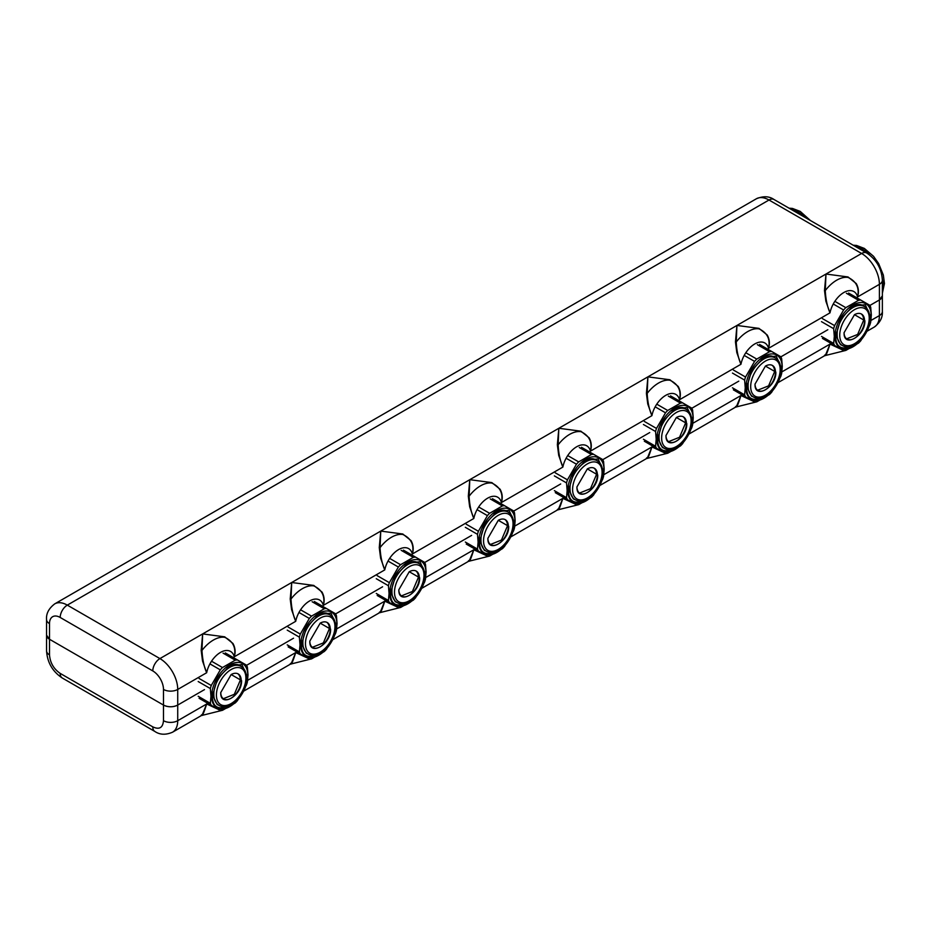 <?xml version="1.0" encoding="UTF-8"?>
<svg xmlns="http://www.w3.org/2000/svg" width="931" height="931" viewBox="0 0 931 931"><rect width="100%" height="100%" fill="white"/><g stroke="black" fill="none" stroke-linecap="round" stroke-linejoin="round"><path stroke-width="1.4" d="M198.187 681.539L210.348 688.556L210.965 696.283L210.348 703.301L198.187 696.272M199.094 698.297L220.286 710.528A27.709 15.99 -60 0 0 222.486 710.306L235.252 702.94A27.709 15.99 -60 0 0 237.452 700.612L246.471 684.983A27.709 15.99 -60 0 0 247.39 681.911L248.007 674.905L247.39 667.178A27.709 15.99 -60 0 0 246.471 665.153L237.452 659.951A27.709 15.99 -60 0 0 235.252 660.16L222.486 667.539A27.709 15.99 -60 0 0 220.286 669.855L211.256 685.495L199.094 678.466M210.348 703.301A27.709 15.99 120 0 0 211.256 705.314M247.821 675.289A25.591 14.78 -60 0 1 229.736 706.629A25.591 14.78 -60 0 1 211.64 696.179A25.591 14.78 -60 0 1 229.736 664.839A25.591 14.78 -60 0 1 247.821 675.289M210.348 688.556A27.709 15.99 -60 0 1 211.256 685.495M246.983 675.778C248.053 700.857 211.407 722.025 212.477 695.701L217.528 678.687L229.724 665.816L241.932 664.606L246.983 675.778M229.073 666.2A22.588 13.046 -60 0 1 239.744 665.432A22.588 13.046 -60 0 1 241.222 666.538M218.855 705.279L217.156 704.558L212.489 694.933M209.929 663.884L220.286 669.855M211.535 661.208L222.486 667.539M235.252 660.16L223.079 653.143M225.29 652.922L237.452 659.951M287.225 630.124L299.386 637.153L300.003 644.88L299.386 651.886L287.225 644.869M288.144 646.882L309.325 659.113A27.709 15.99 -60 0 0 311.536 658.904L324.291 651.525A27.709 15.99 -60 0 0 326.502 649.21L335.521 633.569A27.709 15.99 -60 0 0 336.44 630.496L337.057 623.491L336.44 615.763A27.709 15.99 -60 0 0 335.521 613.75L326.502 608.537A27.709 15.99 -60 0 0 324.291 608.758L311.536 616.124A27.709 15.99 -60 0 0 309.325 618.452L300.306 634.081L288.144 627.063M299.386 651.886A27.709 15.99 120 0 0 300.306 653.911M336.871 623.875A25.591 14.78 -60 0 1 318.774 655.215A25.591 14.78 -60 0 1 300.678 644.776A25.591 14.78 -60 0 1 318.774 613.436A25.591 14.78 -60 0 1 336.871 623.875M299.386 637.153A27.709 15.99 -60 0 1 300.306 634.081M336.033 624.364C337.103 649.454 300.457 670.611 301.516 644.287L306.578 627.285L318.774 614.402L330.982 613.192L336.033 624.364M318.123 614.797A22.588 13.046 -60 0 1 328.794 614.018A22.588 13.046 -60 0 1 330.261 615.135M307.905 653.865L306.194 653.143L301.539 643.53M298.979 612.47L309.325 618.452M300.585 609.805L311.536 616.124M324.291 608.758L312.129 601.729M314.329 601.519L326.502 608.537M376.275 578.721L388.436 585.739L389.053 593.466L388.436 600.483L376.275 593.454M377.183 595.468L398.375 607.71A27.709 15.99 -60 0 0 400.574 607.489L413.341 600.123A27.709 15.99 -60 0 0 415.54 597.795L424.571 582.166A27.709 15.99 -60 0 0 425.479 579.094L426.095 572.076L425.479 564.349A27.709 15.99 -60 0 0 424.571 562.336L415.54 557.122A27.709 15.99 -60 0 0 413.341 557.343L400.574 564.71A27.709 15.99 -60 0 0 398.375 567.037L389.356 582.666L377.183 575.649M388.436 600.483A27.709 15.99 120 0 0 389.356 602.497M425.921 572.472A25.591 14.78 -60 0 1 407.825 603.812A25.591 14.78 -60 0 1 389.728 593.361A25.591 14.78 -60 0 1 407.825 562.021A25.591 14.78 -60 0 1 425.921 572.472M388.436 585.739A27.709 15.99 -60 0 1 389.356 582.666M425.083 572.949C426.142 598.039 389.507 619.196 390.566 592.872L395.617 575.87L407.825 562.987L420.021 561.777L425.083 572.949M407.173 563.383A22.588 13.046 -60 0 1 417.833 562.615A22.588 13.046 -60 0 1 419.311 563.721M396.943 602.462L395.244 601.74L390.578 592.116M388.029 561.067L398.375 567.037M389.635 558.391L400.574 564.71M413.341 557.343L401.18 550.326M403.379 550.105L415.54 557.122M465.325 527.307L477.487 534.336L478.103 542.051L477.487 549.069L465.325 542.04M466.233 544.065L487.425 556.296A27.709 15.99 -60 0 0 489.625 556.075L502.391 548.708A27.709 15.99 -60 0 0 504.59 546.381L513.609 530.751A27.709 15.99 -60 0 0 514.529 527.679L515.146 520.673L514.529 512.946A27.709 15.99 -60 0 0 513.609 510.921L504.59 505.719A27.709 15.99 -60 0 0 502.391 505.929L489.625 513.307A27.709 15.99 -60 0 0 487.425 515.623L478.394 531.264L466.233 524.234M477.487 549.069A27.709 15.99 120 0 0 478.394 551.082M514.959 521.057A25.591 14.78 -60 0 1 496.875 552.397A25.591 14.78 -60 0 1 478.778 541.947A25.591 14.78 -60 0 1 496.875 510.607A25.591 14.78 -60 0 1 514.959 521.057M477.487 534.336A27.709 15.99 -60 0 1 478.394 531.264M514.121 521.546C515.192 546.625 478.546 567.794 479.616 541.47L484.667 524.456L496.863 511.585L509.071 510.374L514.121 521.546M496.211 511.969A22.588 13.046 -60 0 1 506.883 511.2A22.588 13.046 -60 0 1 508.361 512.318C511.782 514.482 513.47 518.101 513.481 523.199C514.04 538.258 496.223 557.657 486.04 551.082C482.677 548.941 480.978 545.322 480.966 540.224C480.408 525.165 498.225 505.766 508.407 512.341M485.994 551.047L484.295 550.326L479.628 540.702M477.068 509.653L487.425 515.623M478.674 506.988L489.625 513.307M502.391 505.929L490.218 498.911M492.429 498.69L504.59 505.719M554.364 475.892L566.525 482.921L567.142 490.649L566.525 497.654L554.364 490.637M555.283 492.65L576.464 504.881A27.709 15.99 -60 0 0 578.675 504.672L591.429 497.294A27.709 15.99 -60 0 0 593.641 494.978L602.66 479.337A27.709 15.99 -60 0 0 603.579 476.276L604.196 469.259L603.579 461.532A27.709 15.99 -60 0 0 602.66 459.518L593.641 454.305A27.709 15.99 -60 0 0 591.429 454.526L578.675 461.892A27.709 15.99 -60 0 0 576.464 464.22L567.445 479.849L555.283 472.832M566.525 497.654A27.709 15.99 120 0 0 567.445 499.679M604.01 469.643A25.591 14.78 -60 0 1 585.913 500.983A25.591 14.78 -60 0 1 567.817 490.544A25.591 14.78 -60 0 1 585.913 459.204A25.591 14.78 -60 0 1 604.01 469.643M566.525 482.921A27.709 15.99 -60 0 1 567.445 479.849M603.172 470.132C604.242 495.222 567.596 516.379 568.655 490.055L573.717 473.053L585.913 460.17L598.121 458.96L603.172 470.132M585.262 460.566A22.588 13.046 -60 0 1 595.933 459.786A22.588 13.046 -60 0 1 597.399 460.903M575.09 499.668C571.715 497.526 570.028 493.907 570.016 488.81C569.458 473.751 587.275 454.351 597.458 460.926C600.821 463.079 602.52 466.687 602.532 471.784C603.09 486.843 585.273 506.243 575.09 499.668L573.345 498.911L568.678 489.299M566.118 458.238L576.464 464.22M567.724 455.573L578.675 461.892M591.429 454.526L579.268 447.497M581.468 447.287L593.641 454.305M643.414 424.489L655.575 431.507L656.192 439.234L655.575 446.252L643.414 439.223M644.322 441.236L665.514 453.478A27.709 15.99 -60 0 0 667.713 453.257L680.48 445.891A27.709 15.99 -60 0 0 682.679 443.563L691.71 427.934A27.709 15.99 -60 0 0 692.617 424.862L693.234 417.844L692.617 410.117A27.709 15.99 -60 0 0 691.71 408.104L682.679 402.89A27.709 15.99 -60 0 0 680.48 403.111L667.713 410.478A27.709 15.99 -60 0 0 665.514 412.805L656.495 428.435L644.322 421.417M655.575 446.252A27.709 15.99 120 0 0 656.495 448.265M693.06 418.24A25.591 14.78 -60 0 1 674.963 449.58A25.591 14.78 -60 0 1 656.867 439.129A25.591 14.78 -60 0 1 674.963 407.79A25.591 14.78 -60 0 1 693.06 418.24M655.575 431.507A27.709 15.99 -60 0 1 656.495 428.435M692.222 418.717C693.281 443.808 656.646 464.965 657.705 438.641L662.756 421.638L674.963 408.756L687.159 407.545L692.222 418.717M674.312 409.151A22.588 13.046 -60 0 1 684.972 408.383A22.588 13.046 -60 0 1 686.45 409.489M664.082 448.23L662.383 447.508L657.717 437.884M655.168 406.835L665.514 412.805M656.774 404.159L667.713 410.478M680.48 403.111L668.318 396.094M670.518 395.873L682.679 402.89M732.464 373.075L744.625 380.104L745.242 387.82L744.625 394.837L732.464 387.808M733.372 389.833L754.564 402.064A27.709 15.99 -60 0 0 756.763 401.843L769.53 394.476A27.709 15.99 -60 0 0 771.729 392.149L780.76 376.52A27.709 15.99 -60 0 0 781.668 373.447L782.284 366.442L781.668 358.714A27.709 15.99 -60 0 0 780.76 356.701L771.729 351.487A27.709 15.99 -60 0 0 769.53 351.709L756.763 359.075A27.709 15.99 -60 0 0 754.564 361.403L745.533 377.032L733.372 370.003M744.625 394.837A27.709 15.99 120 0 0 745.533 396.85M782.098 366.826A25.591 14.78 -60 0 1 764.014 398.165A25.591 14.78 -60 0 1 745.917 387.715A25.591 14.78 -60 0 1 764.014 356.375A25.591 14.78 -60 0 1 782.098 366.826M744.625 380.104A27.709 15.99 -60 0 1 745.533 377.032M781.26 367.314C782.331 392.393 745.684 413.562 746.755 387.238L751.806 370.224L764.014 357.353L776.21 356.142L781.26 367.314M763.35 357.737A22.588 13.046 -60 0 1 774.022 356.969A22.588 13.046 -60 0 1 775.5 358.086C778.921 360.25 780.609 363.87 780.62 368.967C781.179 384.026 763.362 403.426 753.179 396.85C749.816 394.709 748.117 391.09 748.105 385.993C747.546 370.934 765.363 351.534 775.546 358.109M753.132 396.815L751.433 396.094L746.767 386.47M744.206 355.421L754.564 361.403M745.812 352.756L756.763 359.075M769.53 351.709L757.369 344.679M759.568 344.458L771.729 351.487M821.503 321.661L833.664 328.69L834.292 336.417L833.664 343.423L821.503 336.405M822.422 338.419L843.602 350.65A27.709 15.99 -60 0 0 845.813 350.44L858.568 343.062A27.709 15.99 -60 0 0 860.779 340.746L869.798 325.105A27.709 15.99 -60 0 0 870.718 322.045L871.335 315.027L870.718 307.3A27.709 15.99 -60 0 0 869.798 305.287L860.779 300.073A27.709 15.99 -60 0 0 858.568 300.294L845.813 307.661A27.709 15.99 -60 0 0 843.602 309.988L834.583 325.617L822.422 318.6M833.664 343.423A27.709 15.99 120 0 0 834.583 345.448M871.148 315.411A25.591 14.78 -60 0 1 853.052 346.751A25.591 14.78 -60 0 1 834.956 336.312A25.591 14.78 -60 0 1 853.052 304.972A25.591 14.78 -60 0 1 871.148 315.411M833.664 328.69A27.709 15.99 -60 0 1 834.583 325.617M870.31 315.9C871.381 340.99 834.735 362.147 835.805 335.823L840.856 318.821L853.052 305.938L865.26 304.728L870.31 315.9M852.4 306.334A22.588 13.046 -60 0 1 863.072 305.554A22.588 13.046 -60 0 1 864.538 306.671M842.183 345.413L840.484 344.679L835.817 335.067M833.257 304.006L843.602 309.988M834.863 301.341L845.813 307.661M858.568 300.294L846.407 293.265M848.607 293.056L860.779 300.073M864.876 320.683C865.527 335.8 843.439 348.555 844.08 332.693L854.483 314.678L864.876 320.683M775.837 372.086C776.477 387.215 754.389 399.969 755.029 384.096L765.433 366.081L775.837 372.086M686.787 423.5C687.427 438.617 665.339 451.372 665.991 435.51L676.383 417.495L686.787 423.5M597.737 474.915C598.389 490.032 576.301 502.787 576.941 486.925L587.345 468.91L597.737 474.915M508.698 526.318C509.338 541.446 487.25 554.201 487.891 538.327L498.294 520.313L508.698 526.318M419.648 577.732C420.288 592.849 398.2 605.604 398.852 589.742L409.244 571.727L419.648 577.732M330.598 629.147C331.25 644.264 309.162 657.018 309.802 641.156L320.206 623.142L330.598 629.147M241.56 680.549C242.2 695.678 220.112 708.433 220.752 692.559L231.156 674.544L241.56 680.549M861.094 313.84A14.454 8.344 -60 0 1 863.665 320.183L857.637 334.438L846.663 338.837M854.39 314.725A14.454 8.344 -60 0 1 861.536 314.061A14.454 8.344 -60 0 1 864.527 320.683A14.454 8.344 -60 0 1 858.219 335.23A14.454 8.344 -60 0 1 847.07 339.105A14.454 8.344 -60 0 1 844.08 332.588M772.043 365.243A14.454 8.344 -60 0 1 774.627 371.597L768.587 385.853L757.613 390.24M765.34 366.139A14.454 8.344 -60 0 1 772.486 365.476A14.454 8.344 -60 0 1 775.476 372.086A14.454 8.344 -60 0 1 769.169 386.644A14.454 8.344 -60 0 1 758.032 390.508A14.454 8.344 -60 0 1 755.029 383.991M682.993 416.657A14.454 8.344 -60 0 1 685.577 423.011L679.549 437.256L668.563 441.655M676.302 417.554A14.454 8.344 -60 0 1 683.435 416.879A14.454 8.344 -60 0 1 686.426 423.5A14.454 8.344 -60 0 1 680.119 438.047A14.454 8.344 -60 0 1 668.982 441.922A14.454 8.344 -60 0 1 665.991 435.405M593.955 468.072A14.454 8.344 -60 0 1 596.527 474.414L590.498 488.67L579.524 493.069M587.252 468.956A14.454 8.344 -60 0 1 594.385 468.293A14.454 8.344 -60 0 1 597.388 474.915A14.454 8.344 -60 0 1 591.08 489.462A14.454 8.344 -60 0 1 579.932 493.337A14.454 8.344 -60 0 1 576.941 486.82M504.905 519.475A14.454 8.344 -60 0 1 507.488 525.829L501.448 540.073L490.474 544.472M498.201 520.371A14.454 8.344 -60 0 1 505.347 519.707A14.454 8.344 -60 0 1 508.338 526.318A14.454 8.344 -60 0 1 502.03 540.876A14.454 8.344 -60 0 1 490.893 544.74A14.454 8.344 -60 0 1 487.891 538.223M415.854 570.889A14.454 8.344 -60 0 1 418.438 577.243L412.41 591.488L401.424 595.887M409.163 571.785A14.454 8.344 -60 0 1 416.297 571.11A14.454 8.344 -60 0 1 419.287 577.732A14.454 8.344 -60 0 1 412.98 592.279A14.454 8.344 -60 0 1 401.843 596.154A14.454 8.344 -60 0 1 398.852 589.637M326.816 622.304A14.454 8.344 -60 0 1 329.388 628.646L323.36 642.902L312.385 647.301M320.113 623.188A14.454 8.344 -60 0 1 327.247 622.525A14.454 8.344 -60 0 1 330.249 629.147A14.454 8.344 -60 0 1 323.93 643.693A14.454 8.344 -60 0 1 312.793 647.569A14.454 8.344 -60 0 1 309.802 641.052M237.766 673.707A14.454 8.344 -60 0 1 240.349 680.061L234.309 694.305L223.335 698.704M231.063 674.603A14.454 8.344 -60 0 1 238.208 673.939A14.454 8.344 -60 0 1 241.199 680.549A14.454 8.344 -60 0 1 234.891 695.108A14.454 8.344 -60 0 1 223.754 698.972A14.454 8.344 -60 0 1 220.752 692.455M49.506 654.889A10.078 5.819 180 0 1 46.55 650.781L46.55 635.151L49.506 639.26L49.506 654.889C50.134 662.744 53.695 668.923 60.189 673.392L152.789 726.867C159.282 729.881 162.844 727.821 163.484 720.699L163.484 705.07L49.506 639.26L49.506 623.63A15.117 8.728 60 0 1 60.189 617.462A10.078 5.819 -60 0 1 67.311 605.127L768.994 200.014A25.184 14.547 -120 0 0 756.403 198.757C763.304 195.894 769.181 196.15 774.033 199.513A10.078 5.819 120 0 0 768.994 200.014L861.606 253.476A10.078 5.819 120 0 1 866.645 252.976C876.385 259.458 881.634 268.535 882.367 280.208A10.078 5.819 180 0 1 879.411 284.327A25.184 14.547 -120 0 0 861.606 253.476L825.983 274.04L825.285 290.577C825.681 299.06 827.252 306.485 829.998 312.851A20.145 11.638 -60 0 1 843.789 292.543A20.145 11.638 -60 0 1 857.591 296.919C859.022 292.276 858.591 287.83 856.276 283.583L848.025 276.949L825.983 274.04L848.025 276.949M163.484 689.44A15.117 8.728 60 0 0 152.789 670.925A10.078 5.819 -60 0 1 159.923 658.589L67.311 605.127A25.184 14.547 60 0 0 54.72 603.882C48.784 608.42 46.061 613.634 46.55 619.522L46.55 635.151A10.078 5.819 0 0 0 49.506 639.26L163.484 705.07L163.484 689.44A10.078 5.819 0 0 0 177.728 689.44L177.728 705.07L204.494 689.615L177.728 705.07A10.078 5.819 0 0 1 163.484 705.07C168.232 707.316 172.98 707.316 177.728 705.07L177.728 720.699L206.67 703.987L218.331 709.399M870.962 320.462L879.411 315.586L879.411 299.957L882.367 295.837L882.367 280.208M882.367 291.066A30.223 17.445 -120 0 0 882.972 285.561L884.45 283.501L882.972 281.441M758.974 328.364L736.933 325.454L736.246 341.98A30.223 17.445 120 0 1 759.009 328.841C767.33 332.751 770.519 339.245 768.541 348.334C769.984 343.69 769.541 339.245 767.225 334.997L758.974 328.364L736.933 325.454L825.983 274.04L824.494 290.53L825.285 290.577A30.223 17.445 120 0 1 848.048 277.426C856.38 281.337 859.557 287.83 857.591 296.919L879.411 284.327L879.411 299.957L869.891 305.449L879.411 299.957A10.078 5.819 0 0 0 882.367 295.837L882.367 311.466A10.078 5.819 180 0 1 879.411 315.586A25.184 14.547 -120 0 1 874.197 327.107L867.017 331.25M212.734 692.117A14.105 8.146 120 0 0 213.42 692.606L213.886 692.873M293.544 638.201L246.564 665.328L293.544 638.201M301.784 640.714A14.105 8.146 120 0 0 302.459 641.191L302.936 641.459M382.594 586.786L335.614 613.913L382.594 586.786M390.822 589.3A14.105 8.146 120 0 0 391.509 589.777L391.974 590.056M471.633 535.383L424.664 562.499L471.633 535.383M479.872 537.885A14.105 8.146 120 0 0 480.559 538.374L481.024 538.642M560.683 483.969L513.703 511.096L560.683 483.969M568.922 486.482A14.105 8.146 120 0 0 569.597 486.96L570.075 487.227M649.733 432.554L602.753 459.681L649.733 432.554M657.961 435.068A14.105 8.146 120 0 0 658.648 435.557L659.113 435.824M738.772 381.151L691.803 408.267L738.772 381.151M747.011 383.665A14.105 8.146 120 0 0 747.698 384.142L748.163 384.41M827.822 329.737L780.841 356.864L827.822 329.737M836.061 332.251A14.105 8.146 120 0 0 836.748 332.728L837.213 332.995M163.484 720.699A10.078 5.819 -0 0 0 177.728 720.699A25.184 14.547 60 0 1 172.514 732.22L201.34 715.578L222.218 710.353M201.177 715.252L202.527 714.17L206.67 703.987C203.924 712.622 202.353 716.381 201.969 715.252M243.701 691.128L290.391 664.164L311.257 658.939M290.216 663.85L291.578 662.756L295.721 652.573L307.381 657.996M291.007 663.838C291.403 664.967 292.974 661.208 295.721 652.573L247.634 680.328M332.739 639.713L379.441 612.761L400.307 607.536M379.266 612.435L380.616 611.353L384.771 601.158L396.431 606.581M380.057 612.423C380.453 613.552 382.024 609.805 384.771 601.158L336.685 628.925M421.79 588.311L468.479 561.346L489.357 556.121M468.316 561.021L469.666 559.938L473.809 549.755L485.47 555.167M469.108 561.021C469.503 562.149 471.063 558.391 473.809 549.755L425.735 577.511M510.84 536.896L557.529 509.932L578.395 504.718M557.355 509.618L558.716 508.524L562.859 498.341L574.52 503.764M558.146 509.606C558.542 510.735 560.113 506.976 562.859 498.341L514.773 526.096M599.878 485.482L646.58 458.529L667.446 453.304M646.405 458.203L647.755 457.121L651.909 446.927L663.57 452.35M647.196 458.192C647.592 459.332 649.163 455.573 651.909 446.927L603.823 474.694M688.928 434.079L735.618 407.115L756.496 401.889M735.455 406.789L736.805 405.707L740.948 395.524L752.609 400.935M736.246 406.789C736.642 407.918 738.202 404.159 740.948 395.524L692.873 423.279M777.979 382.664L824.668 355.7L845.534 350.487M824.494 355.386L825.855 354.292L829.998 344.109L841.659 349.532M825.285 355.374C825.681 356.503 827.252 352.744 829.998 344.109L781.912 371.865M851.318 308.568L850.841 308.301A14.105 8.146 120 0 0 850.084 307.952M762.268 359.983L761.802 359.715A14.105 8.146 120 0 0 761.046 359.354M673.218 411.397L672.752 411.118A14.105 8.146 120 0 0 671.996 410.769M584.179 462.8L583.702 462.532A14.105 8.146 120 0 0 582.946 462.183M495.129 514.215L494.664 513.947A14.105 8.146 120 0 0 493.907 513.586M406.079 565.629L405.613 565.35A14.105 8.146 120 0 0 404.857 565.001M317.04 617.032L316.563 616.764A14.105 8.146 120 0 0 315.807 616.415M227.99 668.446L227.525 668.179A14.105 8.146 120 0 0 226.757 667.818M224.697 636.827L202.655 633.918L224.697 636.827L232.948 643.461C235.264 647.708 235.706 652.154 234.263 656.797A20.145 11.638 -60 0 0 220.472 652.422A20.145 11.638 -60 0 0 206.67 672.729L202.527 661.022L201.177 650.408L202.655 633.918L201.969 650.443C202.493 659.474 204.064 666.899 206.67 672.729L177.728 689.44A25.184 14.547 60 0 0 159.923 658.589L291.706 582.503L291.007 599.04C291.403 607.524 292.974 614.949 295.721 621.314A20.145 11.638 -60 0 1 309.511 601.007A20.145 11.638 -60 0 1 323.313 605.383C324.744 600.739 324.314 596.294 321.998 592.046L313.747 585.413L291.706 582.503L380.756 531.089L380.057 547.626C380.453 556.11 382.024 563.534 384.771 569.9A20.145 11.638 -60 0 1 398.561 549.604A20.145 11.638 -60 0 1 412.363 553.98C413.795 549.325 413.352 544.879 411.048 540.632L402.786 533.998L380.756 531.089L469.794 479.686L469.108 496.211C469.503 504.707 471.063 512.131 473.809 518.497A20.145 11.638 -60 0 1 487.611 498.19A20.145 11.638 -60 0 1 501.402 502.565C502.845 497.922 502.403 493.477 500.087 489.229L491.836 482.595L469.794 479.686L558.844 428.272L558.146 444.809C558.542 453.292 560.113 460.717 562.859 467.083A20.145 11.638 -60 0 1 576.65 446.775A20.145 11.638 -60 0 1 590.452 451.151C591.883 446.508 591.453 442.062 589.137 437.814L580.886 431.181L558.844 428.272L647.895 376.857L647.196 393.394C647.592 401.878 649.163 409.303 651.909 415.668A20.145 11.638 -60 0 1 665.7 395.372A20.145 11.638 -60 0 1 679.502 399.748C680.933 395.093 680.491 390.648 678.187 386.4L669.924 379.767L647.895 376.857L736.933 325.454L735.455 341.945L736.246 341.98C736.642 350.475 738.202 357.9 740.948 364.265A20.145 11.638 -60 0 1 754.75 343.958A20.145 11.638 -60 0 1 768.541 348.334L829.998 312.851L825.855 301.144L824.494 290.53M669.924 379.767L647.895 376.857L646.405 393.348L647.196 393.394A30.223 17.445 120 0 1 669.959 380.255C678.292 384.154 681.469 390.659 679.502 399.748L740.948 364.265L736.805 352.558L735.455 341.945M580.886 431.181L558.844 428.272L557.355 444.762L558.146 444.809A30.223 17.445 120 0 1 580.909 431.658C589.242 435.568 592.419 442.062 590.452 451.151L651.909 415.668L647.755 403.973L646.405 393.348M491.836 482.595L469.794 479.686L468.316 496.176L469.108 496.211A30.223 17.445 120 0 1 491.871 483.073C500.191 486.983 503.368 493.477 501.402 502.565L562.859 467.083L558.716 455.375L557.355 444.762M402.786 533.998L380.756 531.089L379.266 547.579L380.057 547.626A30.223 17.445 120 0 1 402.82 534.487C411.153 538.386 414.33 544.891 412.363 553.98L473.809 518.497L469.666 506.79L468.316 496.176M313.747 585.413L291.706 582.503L290.216 598.994L291.007 599.04A30.223 17.445 120 0 1 313.77 585.89C322.103 589.8 325.28 596.294 323.313 605.383L384.771 569.9L380.616 558.204L379.266 547.579M201.177 650.408L201.969 650.443A30.223 17.445 120 0 1 224.732 637.304C233.053 641.215 236.23 647.708 234.263 656.797L295.721 621.314L291.578 609.607L290.216 598.994M882.344 279.242A30.223 17.445 -120 0 1 882.972 285.561A5.039 2.909 -0 0 0 884.45 283.501L882.367 293.253M869.228 318.169A20.854 12.045 120 0 0 854.483 309.662A20.854 12.045 120 0 0 839.739 335.195A20.854 12.045 120 0 0 854.483 343.714A20.854 12.045 120 0 0 869.228 318.169M780.178 369.584A20.854 12.045 120 0 0 765.433 361.065A20.854 12.045 120 0 0 750.689 386.609A20.854 12.045 120 0 0 765.433 395.128A20.854 12.045 120 0 0 780.178 369.584M691.128 420.987A20.854 12.045 120 0 0 676.383 412.48A20.854 12.045 120 0 0 661.638 438.024A20.854 12.045 120 0 0 676.383 446.531A20.854 12.045 120 0 0 691.128 420.987M602.089 472.401A20.854 12.045 120 0 0 587.345 463.894A20.854 12.045 120 0 0 572.6 489.427A20.854 12.045 120 0 0 587.345 497.945A20.854 12.045 120 0 0 602.089 472.401M513.039 523.816A20.854 12.045 120 0 0 498.294 515.297A20.854 12.045 120 0 0 483.55 540.841A20.854 12.045 120 0 0 498.294 549.36A20.854 12.045 120 0 0 513.039 523.816M423.989 575.218A20.854 12.045 120 0 0 409.244 566.711A20.854 12.045 120 0 0 394.5 592.256A20.854 12.045 120 0 0 409.244 600.763A20.854 12.045 120 0 0 423.989 575.218M334.951 626.633A20.854 12.045 120 0 0 320.206 618.126A20.854 12.045 120 0 0 305.461 643.658A20.854 12.045 120 0 0 320.206 652.177A20.854 12.045 120 0 0 334.951 626.633M245.9 678.047A20.854 12.045 120 0 0 231.156 669.529A20.854 12.045 120 0 0 216.411 695.073A20.854 12.045 120 0 0 231.156 703.58A20.854 12.045 120 0 0 245.9 678.047M60.189 673.392A10.078 5.819 120 0 0 62.272 678.012C52.532 671.53 47.283 662.453 46.55 650.781M62.272 678.012L154.883 731.475A10.078 5.819 -60 0 1 152.789 726.867M46.55 619.522A10.078 5.819 0 0 0 49.506 623.63M790.082 208.777A30.223 17.445 60 0 1 797.495 211.523A30.223 17.445 60 0 1 804.896 217.33M152.789 670.925L60.189 617.462M869.694 255.047A30.223 17.445 -120 0 0 861.606 248.542A30.223 17.445 -120 0 0 854.204 245.796M869.67 317.552C869.659 312.455 867.96 308.848 864.596 306.695C854.414 300.119 836.597 319.519 837.155 334.578C837.167 339.675 838.866 343.295 842.229 345.436C852.412 352.011 870.229 332.611 869.67 317.552M691.57 420.37C691.558 415.284 689.871 411.665 686.496 409.524C676.313 402.948 658.508 422.348 659.067 437.407C659.078 442.493 660.766 446.112 664.14 448.253C674.323 454.84 692.129 435.429 691.57 420.37M424.431 574.602C424.42 569.516 422.732 565.897 419.357 563.755C409.175 557.18 391.369 576.58 391.928 591.639C391.939 596.724 393.627 600.344 397.002 602.485C407.184 609.072 424.99 589.66 424.431 574.602M335.393 626.016C335.381 620.919 333.682 617.3 330.319 615.158C320.136 608.583 302.319 627.983 302.878 643.042C302.889 648.139 304.577 651.758 307.952 653.899C318.134 660.475 335.951 641.075 335.393 626.016M246.343 677.431C246.331 672.333 244.644 668.714 241.269 666.573C231.086 659.998 213.269 679.397 213.827 694.456C213.839 699.553 215.538 703.161 218.901 705.314C229.084 711.889 246.901 692.489 246.343 677.431M882.367 311.466C882.797 317.459 880.074 322.673 874.197 327.107M154.883 731.475C159.853 734.85 165.73 735.106 172.514 732.22M810.447 220.531L800.218 211.395L792.432 208.428L789.046 208.183M54.72 603.882L756.403 198.757M774.033 199.513L866.645 252.976M884.45 283.501L883.344 275.087L878.655 263.589L873.546 256.316L864.329 248.414L856.543 245.447L853.168 245.202"/></g></svg>
